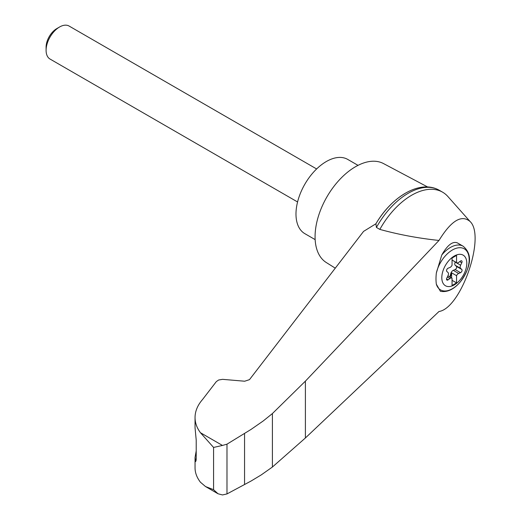 <?xml version="1.0" encoding="UTF-8"?>
<svg xmlns="http://www.w3.org/2000/svg" width="521" height="521" viewBox="0 0 521 521"><rect width="100%" height="100%" fill="white"/><g stroke="black" fill="none" stroke-linecap="round" stroke-linejoin="round"><path stroke-width="0.78" d="M438.988 311.499C461.124 308.321 486.002 236.182 470.04 221.458C461.508 214.346 451.16 220.683 438.988 240.448L305.397 381.144L272.405 413.563L272.405 467.031L305.397 437.972L438.988 311.499M470.04 221.458L447.884 196.515A61.927 35.754 120 0 0 442.603 192.184A61.927 35.754 120 0 0 379.842 229.403C398.754 234.606 418.467 238.286 438.988 240.448M272.405 413.563L263.177 421.001L251.044 429.421L226.987 444.172L222.474 445.442L213.571 447.441L200.448 432.723C196.873 427.917 195.069 422.85 195.043 417.529L195.043 427.8L196.215 440.102L196.215 459.288L195.707 461.573L195.043 457.555L195.043 467.825C195.069 472.801 196.873 477.601 200.448 482.231L205.515 486.542L218.006 493.758L222.474 494.95L226.987 493.928L251.044 481.046L261.236 474.911L272.405 467.031M195.043 417.529C195.095 411.199 197.596 405.195 202.552 399.503L216.3 381.639L218.605 380.017L222.565 379.34L244.681 381.222L249.487 379.64L363.58 231.383L375.901 223.789A59.218 34.191 120 0 1 404.902 193.578M454.305 284.889A17.681 10.212 -60 0 1 442.329 273.225A17.681 10.212 -60 0 1 456.715 254.893A17.681 10.212 -60 0 1 466.751 264.661A17.681 10.212 -60 0 1 454.305 284.889M449.955 267.449A3.178 1.837 120 0 0 452.059 265.222L452.059 258.006L456.552 255.407L456.552 262.623A3.178 1.837 120 0 0 456.761 262.779A3.178 1.837 120 0 0 458.662 262.421L460.538 261.034A1.908 1.101 120 0 1 461.678 260.819A1.908 1.101 120 0 1 461.788 262.812L460.623 265.209A3.178 1.837 120 0 0 460.623 268.4L461.788 269.455A1.908 1.101 120 0 1 461.893 271.128A1.908 1.101 120 0 1 460.538 272.672L458.662 273.453A3.178 1.837 120 0 0 456.552 275.681L456.552 282.896L452.059 285.488L452.059 278.273A3.178 1.837 120 0 0 451.85 278.116A3.178 1.837 120 0 0 449.955 278.481L448.073 279.868A1.908 1.101 120 0 1 446.94 280.083A1.908 1.101 120 0 1 446.829 278.09L447.995 275.694A3.178 1.837 120 0 0 447.995 272.503L446.829 271.448A1.908 1.101 120 0 1 446.725 269.774A1.908 1.101 120 0 1 448.073 268.23L449.955 267.449M452.059 260.031L456.552 262.623M463.117 246.199C474.787 255.967 468.451 270.379 460.473 281.711C454.019 289.344 447.331 292.541 440.421 291.311L436.337 284.179A34.256 13.982 -71.6 0 1 436.337 273.069L441.762 255.016C447.467 245.052 452.677 241.015 457.399 242.897L463.117 246.199A25.405 14.666 -60 0 0 441.762 255.016M427.643 186.987L383.482 163.561A57.167 33.005 120 0 0 355.498 166.727A57.167 33.005 120 0 0 318.311 216.56A57.167 33.005 120 0 0 326.328 262.558L335.277 268.165M195.043 457.555L196.215 450.847M205.515 486.542L213.571 489.688L218.006 493.758M226.987 444.172L226.987 493.928M244.557 433.407L244.557 484.53M442.603 192.184L439.19 190.211A61.927 35.754 120 0 0 437.34 189.266A61.927 35.754 120 0 0 376.429 227.436L379.842 229.403M376.429 227.436L375.901 223.789M358.025 165.359L347.741 159.419A42.872 24.754 120 0 0 326.302 161.543A42.872 24.754 120 0 0 298.292 199.322A42.872 24.754 120 0 0 304.863 233.675L315.153 239.621M297.569 201.966L50.042 59.055A19.056 11 -60 0 1 46.095 50.329A19.056 11 -60 0 1 59.57 26.994A19.056 11 -60 0 1 69.098 26.05L316.625 168.96M46.095 50.329L46.095 47.151A15.161 8.753 -60 0 1 56.815 28.583L59.57 26.994M449.616 276.827A1.908 1.101 120 0 0 450.164 275.759L450.88 273.317A3.178 1.837 120 0 1 453.27 270.34L455.152 269.559A1.908 1.101 120 0 0 456.5 268.015A1.908 1.101 120 0 0 456.396 266.342L455.23 265.287A3.178 1.837 120 0 1 455.23 262.096L455.308 261.946M451.616 277.98L451.616 272.828L456.552 275.681M451.616 272.828A3.178 1.837 120 0 0 451.329 273.577L450.613 276.019A1.908 1.101 120 0 1 450.066 277.087M452.059 280.305L456.552 282.896M436.337 273.069A23.712 13.689 -60 0 1 462.153 247.97A23.712 13.689 -60 0 1 462.153 279.471A23.712 13.689 -60 0 1 436.337 284.179M222.474 445.442L200.448 432.723M213.571 447.441L213.571 489.688M195.199 460.036L196.17 460.362M305.397 381.144L305.397 437.972M455.23 262.096L460.623 265.209M455.23 265.287L460.623 268.4M456.396 266.342L461.788 269.455M455.152 269.559L460.538 272.672M453.27 270.34L458.662 273.453M450.88 273.317L451.329 273.577M450.164 275.759L450.613 276.019M447.363 276.983L449.955 278.481M446.556 278.989L448.073 279.868M459.737 261.627L461.788 262.812M375.875 223.841C391.199 197.505 418.135 180.422 437.34 189.266M451.85 278.116L447.917 275.843M456.761 262.779L452.059 260.07"/></g></svg>
